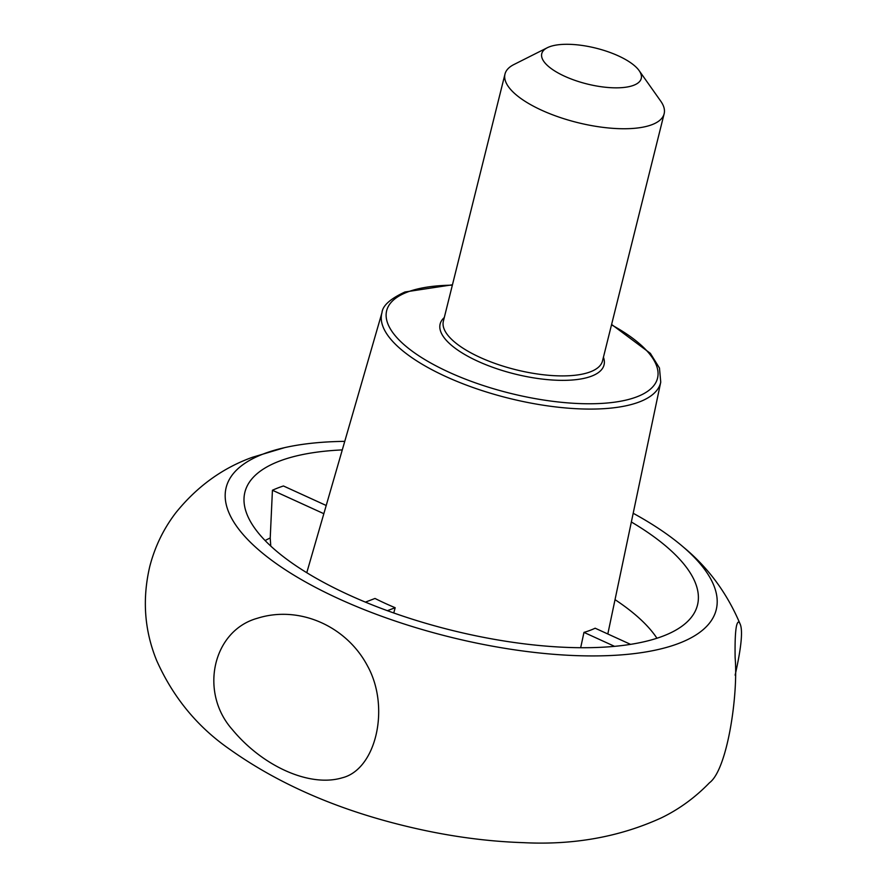 <?xml version="1.0" encoding="UTF-8"?>
<svg xmlns="http://www.w3.org/2000/svg" width="887" height="887" viewBox="0 0 887 887"><rect width="100%" height="100%" fill="white"/><g stroke="black" fill="none" stroke-linecap="round" stroke-linejoin="round"><path stroke-width="1.33" d="M444.276 317.557A84.465 30.413 14 0 0 486.398 364.912A84.465 30.413 14 0 0 591.551 376.155A84.465 30.413 14 0 0 603.426 357.239M614.569 646.357L583.968 632.387A152.298 54.828 14 0 0 595.155 628.207L630.568 644.361M583.968 632.387L580.675 647.721M365.389 602.129L375.001 598.459A152.298 54.828 14 0 0 395.17 607.717L387.375 610.688M393.761 612.984L395.17 607.717M631.356 521.988A233.226 83.955 -166 0 1 694.964 611.731A233.226 83.955 -166 0 1 668.022 634.05A233.226 83.955 -166 0 1 411.901 619.059A233.226 83.955 -166 0 1 243.992 499.281A233.226 83.955 -166 0 1 279.416 461.129A233.226 83.955 -166 0 1 342.282 449.909M326.205 505.49L283.441 485.976A227.305 81.826 14 0 0 272.431 490.245L270.225 537.988L270.768 546.082M633.185 513.274A252.529 90.906 -166 0 1 683.289 547.013A252.529 90.906 -166 0 1 627.63 654.329A252.529 90.906 -166 0 1 308.266 583.48A252.529 90.906 -166 0 1 263.539 453.889A252.529 90.906 -166 0 1 284.683 447.625A252.529 90.906 -166 0 1 344.755 441.36M323.833 513.695L272.431 490.245M367.562 666.037C346.518 625.956 299.063 605.001 257.252 618.306C212.736 630.69 198.998 692.182 232.35 729.591C262.774 766.423 309.807 787.534 342.205 777.81C376.177 769.439 390.413 707.338 367.562 666.037M735.123 675.162C741.454 647.067 743.062 629.903 739.98 623.672C738.749 621.055 737.629 621.643 736.609 625.446C735.356 630.845 734.868 641.611 735.135 657.744C738.317 694.588 727.418 769.517 709.545 782.7C695.197 797.513 679.154 809.221 661.403 817.836C619.603 836.951 573.534 845.222 523.208 842.65C484.535 841.364 444.886 835.742 404.261 825.764C336.217 809.144 277.986 783.631 229.578 749.193C197.357 726.841 173.043 697.26 156.633 660.46C144.426 630.502 142.131 599.235 149.726 566.671C154.837 546.78 163.541 528.807 175.848 512.73C197.058 486.475 222.593 467.992 252.44 457.271L284.683 447.625M639.117 70.594L660.737 101.151A82.014 29.526 -166 0 1 664.141 113.747A82.014 29.526 -166 0 1 577.426 122.55A82.014 29.526 -166 0 1 504.991 74.064A82.014 29.526 -166 0 1 513.906 64.54L547.346 47.71A51.258 18.45 -166 0 1 549.363 46.834A51.258 18.45 -166 0 1 597.96 48.674A51.258 18.45 -166 0 1 639.117 70.594A51.258 18.45 -166 0 1 587.039 83.966A51.258 18.45 -166 0 1 547.346 47.71M611.509 324.864A139.558 50.237 -166 0 1 628.905 399.372A139.558 50.237 -166 0 1 443.478 369.624A139.558 50.237 -166 0 1 407.333 292.1A139.558 50.237 -166 0 1 452.348 285.182M452.448 284.782L404.949 291.989C390.291 298.786 382.63 305.671 381.987 312.623A143.661 51.712 14 0 0 475.266 388.306A143.661 51.712 14 0 0 639.327 401.944A143.661 51.712 14 0 0 660.748 382.131L659.473 368.05L650.359 353.359L611.609 324.465M615.035 599.656A216.727 78.023 -166 0 1 656.945 638.252M265.102 540.549A216.727 78.023 -166 0 1 270.225 537.988M664.141 113.747L602.517 360.909A82.014 29.526 -166 0 1 515.802 369.713A82.014 29.526 -166 0 1 443.367 321.227L504.991 74.064M381.987 312.623L306.769 572.714M660.748 382.131L607.817 633.983M683.289 547.013C708.026 567.358 726.919 592.915 739.98 623.672"/></g></svg>
